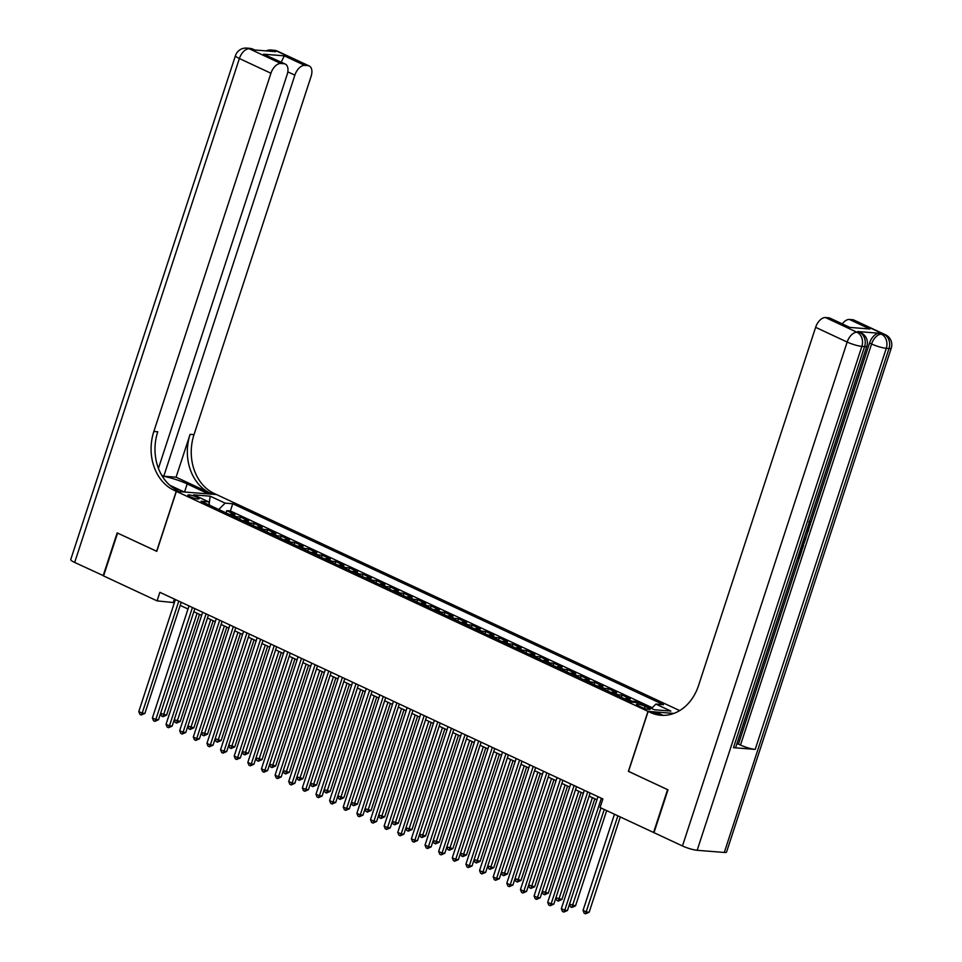 <?xml version="1.0" encoding="UTF-8"?>
<svg xmlns="http://www.w3.org/2000/svg" width="962" height="962" viewBox="0 0 962 962"><rect width="100%" height="100%" fill="white"/><g stroke="black" fill="none" stroke-linecap="round" stroke-linejoin="round"><path stroke-width="1.44" d="M189.995 496.669A5.856 0.998 18.1 0 0 195.743 498.629A5.856 0.998 18.1 0 0 199.026 498.761A5.856 0.998 18.1 0 0 196.933 497.222A5.856 0.998 18.1 0 0 191.185 495.262A5.856 0.998 18.1 0 0 187.891 495.129A5.856 0.998 18.1 0 0 189.995 496.669M679.677 710.593L216.522 494.552L176.371 491.366L647.991 711.363L673.857 713.419M638.395 702.693L635.678 701.418L635.341 702.44M624.663 698.845A7.323 4.173 115 0 1 626.262 698.556L630.218 698.869L622.041 695.057L621.32 697.282M611.038 692.484A7.323 4.173 115 0 1 612.626 692.195L616.594 692.508L608.417 688.696L607.683 690.92M597.402 686.122A7.323 4.173 115 0 1 599.001 685.846L602.958 686.159L594.781 682.335L594.059 684.559M583.778 679.761A7.323 4.173 115 0 1 585.365 679.485L589.333 679.797L581.156 675.985L580.423 678.21M570.141 673.412A7.323 4.173 115 0 1 571.741 673.123L575.697 673.436L567.52 669.624L566.798 671.849M556.517 667.051A7.323 4.173 115 0 1 558.104 666.762L562.073 667.075L553.884 663.263L553.162 665.488M542.881 660.69A7.323 4.173 115 0 1 544.48 660.413L548.436 660.726L540.259 656.902L539.526 659.126M529.256 654.328A7.323 4.173 115 0 1 530.844 654.052L534.8 654.364L526.623 650.552L525.901 652.765M515.62 647.979A7.323 4.173 115 0 1 517.219 647.691L521.176 648.003L512.999 644.191L512.265 646.416M501.984 641.618A7.323 4.173 115 0 1 503.583 641.329L507.539 641.642L499.362 637.83L498.641 640.055M488.359 635.257A7.323 4.173 115 0 1 489.947 634.968L493.915 635.293L485.738 631.469L485.004 633.693M474.723 628.895A7.323 4.173 115 0 1 476.322 628.619L480.278 628.932L472.101 625.12L471.38 627.332M461.099 622.546A7.323 4.173 115 0 1 462.686 622.258L466.654 622.57L458.477 618.758L457.744 620.983M447.462 616.185A7.323 4.173 115 0 1 449.062 615.896L453.018 616.209L444.841 612.397L444.119 614.622M433.838 609.824A7.323 4.173 115 0 1 435.425 609.535L439.393 609.86L431.216 606.036L430.483 608.261M420.202 603.463A7.323 4.173 115 0 1 421.801 603.186L425.757 603.499L417.58 599.687L416.859 601.899M406.577 597.113A7.323 4.173 115 0 1 408.165 596.825L412.133 597.137L403.956 593.326L403.222 595.55M392.941 590.752A7.323 4.173 115 0 1 394.54 590.464L398.496 590.776L390.319 586.964L389.598 589.189M379.317 584.391A7.323 4.173 115 0 1 380.904 584.102L384.872 584.427L376.683 580.603L375.962 582.828M365.68 578.03A7.323 4.173 115 0 1 367.28 577.753L371.236 578.066L363.059 574.254L362.337 576.466M352.056 571.681A7.323 4.173 115 0 1 353.643 571.392L357.611 571.705L349.422 567.893L348.701 570.117M338.42 565.319A7.323 4.173 115 0 1 340.019 565.031L343.975 565.343L335.798 561.531L335.065 563.756M324.783 558.958A7.323 4.173 115 0 1 326.383 558.669L330.339 558.994L322.162 555.17L321.44 557.395M311.159 552.597A7.323 4.173 115 0 1 312.746 552.32L316.714 552.633L308.537 548.821L307.804 551.034M297.523 546.248A7.323 4.173 115 0 1 299.122 545.959L303.078 546.272L294.901 542.46L294.18 544.684M283.898 539.886A7.323 4.173 115 0 1 285.486 539.598L289.454 539.91L281.277 536.099L280.543 538.323M270.262 533.525A7.323 4.173 115 0 1 271.861 533.237L275.817 533.561L267.64 529.737L266.919 531.962M256.638 527.164A7.323 4.173 115 0 1 258.225 526.887L262.193 527.2L254.016 523.388L253.283 525.601M243.001 520.815A7.323 4.173 115 0 1 244.601 520.526L248.557 520.839L240.38 517.027L239.658 519.252M628.547 771.368L667.58 789.634L653.571 832.479L600.072 807.527L602.873 798.953L159.872 592.315L157.071 600.877L174.387 602.657M648.147 707.731L645.141 706.336A5.676 0.974 18.1 0 0 639.574 704.437A5.676 0.974 18.1 0 0 636.387 704.304A5.676 0.974 18.1 0 0 638.419 705.795L641.413 707.202A5.676 0.974 18.1 0 0 646.981 709.09A5.676 0.974 18.1 0 0 650.168 709.234A5.676 0.974 18.1 0 0 648.147 707.731L647.654 709.234M209.644 505.242L208.646 501.839L201.046 501.238L631.781 702.164L639.381 702.765L654.376 709.764L670.863 711.074L655.88 704.076L663.467 704.677L232.744 503.751L225.144 503.15L218.735 509.487M208.646 501.839L193.651 494.853L210.149 496.164L225.144 503.15M652.2 707.719L230.387 510.954L226.755 510.666L226.022 512.89M229.377 514.454A7.323 4.173 115 0 1 230.964 514.165L234.932 514.478L226.755 510.666M234.824 516.991A7.323 4.173 -65 0 1 236.424 516.714L240.38 517.027M248.461 523.352A7.323 4.173 -65 0 1 250.048 523.063L254.016 523.388M262.085 529.713A7.323 4.173 -65 0 1 263.684 529.425L267.64 529.737M275.721 536.074A7.323 4.173 -65 0 1 277.309 535.786L281.277 536.099M289.346 542.424A7.323 4.173 -65 0 1 290.945 542.147L294.901 542.46M302.982 548.785A7.323 4.173 -65 0 1 304.569 548.496L308.537 548.821M316.606 555.146A7.323 4.173 -65 0 1 318.206 554.858L322.162 555.17M330.243 561.507A7.323 4.173 -65 0 1 331.83 561.219L335.798 561.531M343.867 567.857A7.323 4.173 -65 0 1 345.466 567.58L349.422 567.893M357.503 574.218A7.323 4.173 -65 0 1 359.103 573.929L363.059 574.254M371.14 580.579A7.323 4.173 -65 0 1 372.727 580.29L376.683 580.603M384.764 586.94A7.323 4.173 -65 0 1 386.363 586.652L390.319 586.964M398.4 593.289A7.323 4.173 -65 0 1 399.988 593.013L403.956 593.326M412.025 599.651A7.323 4.173 -65 0 1 413.624 599.362L417.58 599.687M425.661 606.012A7.323 4.173 -65 0 1 427.248 605.723L431.216 606.036M439.285 612.373A7.323 4.173 -65 0 1 440.885 612.085L444.841 612.397M452.922 618.722A7.323 4.173 -65 0 1 454.509 618.446L458.477 618.758M466.546 625.084A7.323 4.173 -65 0 1 468.145 624.795L472.101 625.12M480.182 631.445A7.323 4.173 -65 0 1 481.77 631.156L485.738 631.469M493.807 637.806A7.323 4.173 -65 0 1 495.406 637.517L499.362 637.83M507.443 644.155A7.323 4.173 -65 0 1 509.03 643.879L512.999 644.191M521.067 650.516A7.323 4.173 -65 0 1 522.667 650.228L526.623 650.552M534.704 656.878A7.323 4.173 -65 0 1 536.303 656.589L540.259 656.902M548.34 663.239A7.323 4.173 -65 0 1 549.927 662.95L553.884 663.263M561.964 669.588A7.323 4.173 -65 0 1 563.564 669.312L567.52 669.624M575.601 675.949A7.323 4.173 -65 0 1 577.188 675.673L581.156 675.985M589.225 682.311A7.323 4.173 -65 0 1 590.824 682.022L594.781 682.335M602.861 688.672A7.323 4.173 -65 0 1 604.449 688.383L608.417 688.696M616.486 695.021A7.323 4.173 -65 0 1 618.085 694.744L622.041 695.057M630.122 701.382A7.323 4.173 -65 0 1 631.709 701.106L635.678 701.418M176.371 491.366L156.77 551.358L117.58 533.08L103.571 575.925L157.071 600.877M628.39 771.356L647.991 711.363M180.207 605.375L188.011 609.018M193.831 611.736L201.647 615.367M207.467 618.085L215.272 621.729M221.092 624.446L228.908 628.09M234.728 630.807L242.532 634.451M248.352 637.169L256.169 640.8M261.989 643.518L269.793 647.161M275.625 649.879L283.429 653.523M289.249 656.24L297.054 659.884M302.886 662.602L310.69 666.233M316.51 668.951L324.314 672.594M330.146 675.312L337.951 678.956M343.771 681.673L351.587 685.317M357.407 688.034L365.211 691.678M371.031 694.384L378.848 698.027M384.668 700.745L392.472 704.388M398.292 707.106L406.108 710.75M411.928 713.467L419.733 717.111M425.553 719.817L433.369 723.46M439.189 726.178L446.993 729.821M452.825 732.539L460.63 736.183M466.45 738.9L474.254 742.544M480.086 745.249L487.89 748.893M493.71 751.611L501.515 755.254M507.347 757.972L515.151 761.615M520.971 764.333L528.787 767.977M534.607 770.682L542.412 774.326M548.232 777.043L556.048 780.687M561.868 783.405L569.672 787.048M575.492 789.766L583.309 793.409M589.129 796.127L596.933 799.759M174.362 599.073L173.352 602.176M651.49 708.417L655.88 704.076M230.387 510.954L232.744 503.751M210.149 496.164L209.199 503.739M601.358 798.256L564.742 910.268L561.339 908.681L597.955 796.656M600.973 807.948L567.46 910.485L564.742 910.268L563.804 912.084L562.445 911.459L561.339 908.681M567.46 910.485L563.804 912.084M614.465 814.249L583.044 910.413L586.447 912L589.165 912.216L620.298 816.954M589.165 912.216L585.509 913.816L617.881 815.836M585.509 913.816L584.15 913.178L583.044 910.413M804.4 537.217L805.843 538.383L805.338 539.922L803.811 539.033M806.781 529.918L808.537 530.122L808.032 531.661L805.915 532.563M800.143 550.228L801.791 550.781L799.326 558.297L797.558 558.152M733.489 747.666L864.573 346.597A10.979 1.876 18.1 0 0 866.834 346.188L735.75 747.27A10.979 1.876 -161.9 0 1 733.489 747.666L755.194 749.398A10.979 1.876 -161.9 0 1 740.499 745.057L738.455 744.107L799.194 558.285M801.659 550.721L802.296 548.797M804.088 543.302L805.206 539.874M805.723 538.299L807.864 531.733M808.417 530.062L809.475 526.839M810.738 522.967L869.552 343.037A10.979 6.253 -65 0 1 879.424 333.261L857.719 331.541A10.979 6.253 -65 0 1 858.994 331.878L861.038 332.828A10.979 6.253 115 0 0 859.763 332.491L857.719 331.541M738.455 744.107L736.82 743.975M667.989 789.826L628.523 771.416L648.135 711.423L650.456 712.505A45.755 36.784 -85.5 0 0 660.834 715.271A45.755 36.784 -85.5 0 0 698.532 685.557L815.62 327.333A10.979 6.253 -65 0 1 825.492 317.556L857.046 332.275L859.763 332.491A10.979 8.826 -85.5 0 1 864.573 346.597L861.868 346.38L697.161 850.3A10.979 1.876 -161.9 0 1 682.467 845.959L653.98 832.671L667.989 789.826M648.135 711.423L656 712.048L663.095 715.355M849.145 327.357L869.864 328.992L849.145 327.357L828.691 317.809L825.492 317.556M828.691 317.809A10.979 6.253 -65 0 1 829.978 318.145L849.23 327.128M724.29 852.452L888.996 348.533A10.979 1.876 18.1 0 0 891.257 348.136L726.55 852.043A10.979 1.876 -161.9 0 1 724.29 852.452L697.161 850.3M842.291 323.893A10.979 6.253 -65 0 1 849.422 319.456L869.864 328.992M879.424 333.261L884.174 334.439L852.621 319.721L849.422 319.456M852.621 319.721A10.979 6.253 -65 0 1 853.907 320.045L885.461 334.764A10.979 6.253 115 0 0 884.174 334.439A10.979 8.826 -85.5 0 1 888.996 348.533L886.279 348.316L755.194 749.398M650.456 712.505L654.352 712.818A45.755 36.784 -85.5 0 0 662.794 715.355M798.027 556.709L799.049 556.794L801.033 550.721L800.119 550.3M801.033 550.721L801.791 550.781M799.049 556.794L798.147 556.361M803.294 540.608L803.643 545.117L802.428 548.809L800.661 548.665M801.13 547.21L802.152 547.294L802.849 545.177L802.801 542.087M802.152 547.294L801.25 546.873M802.849 545.177L801.935 544.745M806.396 531.096L808.537 530.122M805.338 539.922L803.919 538.672M807.563 527.525L809.571 524.867L808.585 524.41M809.571 524.867L808.886 521.861M809.571 520.43L810.365 524.795L807.082 529.004M103.619 575.769L74.675 562.445L239.382 58.526A10.979 1.876 18.1 0 1 235.45 55.64A10.979 10.979 0 0 1 246.753 48.1A10.979 8.826 94.5 0 1 249.254 48.761L280.808 63.48A10.979 6.253 115 0 0 270.935 73.244L239.382 58.526A10.979 6.253 -65 0 1 249.254 48.761L254.004 49.928L275.709 51.659L273.665 50.697L276.383 50.914A10.979 6.253 -65 0 1 277.657 51.251L309.211 65.969A10.979 6.253 115 0 0 307.936 65.632L276.383 50.914A10.979 8.826 -85.5 0 0 273.893 50.252A10.979 10.979 0 0 1 277.657 51.251M103.162 575.733L117.172 532.888L156.782 551.298M208.501 493.915L187.193 483.91A20.587 3.523 18.1 0 0 162.193 476.094M208.526 493.867L216.39 494.492L214.069 493.41A45.755 36.784 94.5 0 1 193.999 434.668L311.087 76.443A10.979 6.253 115 0 0 309.211 65.969M176.082 477.2L210.161 493.097A45.755 36.784 94.5 0 1 190.091 434.355L176.082 477.2L163.768 476.226L161.7 475.264M156.626 551.286L176.238 491.305L173.918 490.223A45.755 36.784 94.5 0 1 153.848 431.469L270.935 73.244M176.238 491.305L184.103 491.931L169.829 485.269M158.429 468.386L287.157 74.543A10.979 6.253 115 0 0 285.293 64.069L263.564 54.197L284.283 55.844L304.738 65.38L307.936 65.632M304.738 65.38A10.979 6.253 115 0 0 294.865 75.144L287.806 71.861M163.768 476.226L294.865 75.144M74.675 562.445A10.979 1.876 -161.9 0 1 70.743 559.547L235.45 55.64M285.293 64.069A10.979 6.253 115 0 0 284.006 63.732L263.564 54.197M280.808 63.48L284.006 63.732M173.918 490.223L177.826 490.536A45.755 36.784 94.5 0 1 157.756 431.782L153.848 431.469M284.283 55.844L281.06 62.446M587.722 791.894L551.106 903.919L547.703 902.332L584.319 790.307M590.139 793.013L553.823 904.136L551.106 903.919L550.18 905.735L548.809 905.098L547.703 902.332M553.823 904.136L550.18 905.735M574.098 785.533L537.481 897.558L534.078 895.971L570.682 783.946M576.515 786.663L540.199 897.774L537.481 897.558L536.543 899.374L535.185 898.736L534.078 895.971M540.199 897.774L536.543 899.374M560.461 779.172L523.845 891.197L520.442 889.609L557.058 777.585M562.878 780.302L526.563 891.413L523.845 891.197L522.907 893.013L521.548 892.375L520.442 889.609M526.563 891.413L522.907 893.013M546.837 772.811L510.221 884.836L506.806 883.248L543.422 771.223M549.254 773.941L512.926 885.052L510.221 884.836L509.283 886.651L507.924 886.026L506.806 883.248M512.926 885.052L509.283 886.651M569.54 904.112L575.529 905.855L606.661 810.605M575.529 905.855L571.873 907.455L604.244 809.475M571.873 907.455L570.514 906.817L569.492 904.256M555.904 897.75L561.892 899.494L594.817 798.773M561.892 899.494L558.249 901.093L592.4 797.654M558.249 901.093L556.89 900.456L555.856 897.907M542.279 891.389L548.268 893.133L581.192 792.423M548.268 893.133L544.612 894.744L578.775 791.293M544.612 894.744L543.253 894.107L542.231 891.546M528.643 885.04L534.631 886.784L567.556 786.062M534.631 886.784L530.988 888.383L565.139 784.932M530.988 888.383L529.629 887.746L528.595 885.184M533.201 766.461L496.584 878.486L493.181 876.887L529.797 764.874M535.618 767.58L499.302 878.703L496.584 878.486L495.646 880.302L494.288 879.665L493.181 876.887M499.302 878.703L495.646 880.302M515.019 878.679L521.007 880.422L553.932 779.701M521.007 880.422L517.352 882.022L551.515 778.571M517.352 882.022L515.993 881.384L514.971 878.823M519.576 760.1L482.96 872.125L479.545 870.538L516.161 758.513M521.993 761.231L485.666 872.342L482.96 872.125L482.022 873.941L480.663 873.304L479.545 870.538M485.666 872.342L482.022 873.941M501.382 872.318L507.371 874.061L540.295 773.34M507.371 874.061L503.727 875.66L537.878 772.221M503.727 875.66L502.356 875.023L501.334 872.462M505.94 753.739L469.324 865.764L465.921 864.177L502.537 752.152M508.357 754.869L472.041 865.98L469.324 865.764L468.386 867.58L467.027 866.942L465.921 864.177M472.041 865.98L468.386 867.58M487.758 865.956L493.746 867.7L526.659 766.979M493.746 867.7L490.091 869.311L524.254 765.86M490.091 869.311L488.732 868.674L487.71 866.113M492.316 747.378L455.699 859.403L452.284 857.815L488.9 745.79M494.721 748.508L458.405 859.619L455.699 859.403L454.761 861.218L453.391 860.593L452.284 857.815M458.405 859.619L454.761 861.218M474.122 859.607L480.11 861.351L513.035 760.629M480.11 861.351L476.467 862.95L510.618 759.499M476.467 862.95L475.096 862.313L474.074 859.751M478.679 741.029L442.063 853.053L438.66 851.454L475.276 739.441M481.096 742.147L444.781 853.27L442.063 853.053L441.125 854.869L439.766 854.232L438.66 851.454M444.781 853.27L441.125 854.869M460.497 853.246L466.486 854.99L499.398 754.268M466.486 854.99L462.83 856.589L496.993 753.138M462.83 856.589L461.471 855.952L460.449 853.39M465.055 734.667L428.439 846.692L425.024 845.105L461.64 733.08M467.46 735.798L431.144 846.909L428.439 846.692L427.501 848.508L426.13 847.871L425.024 845.105M431.144 846.909L427.501 848.508M446.861 846.885L452.849 848.628L485.774 747.907M452.849 848.628L449.206 850.228L483.357 746.789M449.206 850.228L447.835 849.59L446.813 847.029M451.418 728.306L414.802 840.331L411.399 838.744L448.015 726.719M453.836 729.437L417.52 840.547L414.802 840.331L413.864 842.147L412.506 841.509L411.399 838.744M417.52 840.547L413.864 842.147M433.237 840.523L439.225 842.267L472.138 741.546M439.225 842.267L435.57 843.866L469.721 740.427M435.57 843.866L434.211 843.241L433.189 840.68M437.782 721.945L401.178 833.97L397.763 832.383L434.379 720.358M440.199 723.075L403.884 834.186L401.178 833.97L400.24 835.786L398.869 835.16L397.763 832.383M403.884 834.186L400.24 835.786M419.6 834.174L425.589 835.918L458.513 735.196M425.589 835.918L421.945 837.517L456.096 734.066M421.945 837.517L420.574 836.88L419.552 834.319M424.158 715.596L387.542 827.621L384.139 826.021L420.755 713.996M426.575 716.714L390.259 827.837L387.542 827.621L386.604 829.436L385.245 828.799L384.139 826.021M390.259 827.837L386.604 829.436M405.976 827.813L411.964 829.557L444.877 728.835M411.964 829.557L408.309 831.156L442.46 727.705M408.309 831.156L406.95 830.519L405.928 827.957M410.521 709.234L373.905 821.259L370.502 819.672L407.118 707.647M412.938 710.365L376.623 821.476L373.905 821.259L372.979 823.075L371.609 822.438L370.502 819.672M376.623 821.476L372.979 823.075M392.34 821.452L398.328 823.195L431.253 722.474M398.328 823.195L394.685 824.795L428.836 721.344M394.685 824.795L393.314 824.157L392.292 821.596M396.897 702.873L360.281 814.898L356.878 813.311L393.482 701.286M399.314 704.004L362.999 815.115L360.281 814.898L359.343 816.714L357.984 816.077L356.878 813.311M362.999 815.115L359.343 816.714M378.703 815.091L384.692 816.834L417.616 716.113M384.692 816.834L381.048 818.434L415.199 714.994M381.048 818.434L379.689 817.808L378.655 815.247M383.261 696.512L346.645 808.537L343.242 806.95L379.858 694.925M385.678 697.642L349.362 808.753L346.645 808.537L345.719 810.353L344.348 809.715L343.242 806.95M349.362 808.753L345.719 810.353M365.079 808.741L371.067 810.485L403.992 709.764M371.067 810.485L367.412 812.084L401.575 708.633M367.412 812.084L366.053 811.447L365.031 808.886M369.636 690.163L333.02 802.188L329.605 800.588L366.221 688.564M372.053 691.281L335.726 802.404L333.02 802.188L332.082 804.004L330.724 803.366L329.605 800.588M335.726 802.404L332.082 804.004M351.443 802.38L357.431 804.124L390.356 703.402M357.431 804.124L353.788 805.723L387.939 702.272M353.788 805.723L352.429 805.086L351.395 802.524M356 683.802L319.384 795.827L315.981 794.239L352.597 682.214M358.417 684.932L322.102 796.043L319.384 795.827L318.446 797.642L317.087 797.005L315.981 794.239M322.102 796.043L318.446 797.642M337.818 796.019L343.807 797.763L376.731 697.041M343.807 797.763L340.151 799.362L374.314 695.911M340.151 799.362L338.792 798.725L337.77 796.163M342.376 677.44L305.76 789.465L302.345 787.878L338.961 675.853M344.793 678.571L308.465 789.682L305.76 789.465L304.822 791.281L303.463 790.644L302.345 787.878M308.465 789.682L304.822 791.281M324.182 789.658L330.17 791.401L363.095 690.68M330.17 791.401L326.527 793.001L360.678 689.562M326.527 793.001L325.156 792.375L324.134 789.814M328.739 671.079L292.123 783.104L288.72 781.517L325.336 669.492M331.156 672.21L294.841 783.321L292.123 783.104L291.185 784.92L289.827 784.283L288.72 781.517M294.841 783.321L291.185 784.92M310.558 783.308L316.546 785.052L349.459 684.331M316.546 785.052L312.89 786.651L347.054 683.2M312.89 786.651L311.532 786.014L310.51 783.453M315.115 664.73L278.499 776.755L275.084 775.156L311.7 663.131M317.52 665.848L281.205 776.959L278.499 776.755L277.561 778.571L276.19 777.933L275.084 775.156M281.205 776.959L277.561 778.571M296.921 776.947L302.91 778.691L335.834 677.969M302.91 778.691L299.266 780.29L333.417 676.839M299.266 780.29L297.895 779.653L296.873 777.092M301.479 658.369L264.863 770.394L261.46 768.806L298.076 656.781M303.896 659.499L267.58 770.61L264.863 770.394L263.925 772.209L262.566 771.572L261.46 768.806M267.58 770.61L263.925 772.209M283.297 770.586L289.285 772.33L322.198 671.608M289.285 772.33L285.63 773.929L319.793 670.478M285.63 773.929L284.271 773.292L283.249 770.73M287.854 652.008L251.238 764.032L247.823 762.445L284.439 650.42M290.259 653.138L253.944 764.249L251.238 764.032L250.3 765.848L248.93 765.211L247.823 762.445M253.944 764.249L250.3 765.848M269.661 764.225L275.649 765.968L308.574 665.247M275.649 765.968L272.005 767.568L306.156 664.129M272.005 767.568L270.635 766.942L269.613 764.381M274.218 645.646L237.602 757.671L234.199 756.084L270.815 644.059M276.635 646.777L240.32 757.888L237.602 757.671L236.664 759.487L235.305 758.85L234.199 756.084M240.32 757.888L236.664 759.487M256.036 757.876L262.025 759.619L294.937 658.898M262.025 759.619L258.369 761.219L292.52 657.767M258.369 761.219L257.01 760.581L255.988 758.02M260.582 639.297L223.978 751.322L220.563 749.723L257.179 637.698M262.999 640.415L226.683 751.526L223.978 751.322L223.04 753.138L221.669 752.5L220.563 749.723M226.683 751.526L223.04 753.138M246.957 632.936L210.341 744.961L206.938 743.373L243.554 631.349M249.374 634.066L213.059 745.177L210.341 744.961L209.403 746.777L208.045 746.139L206.938 743.373M213.059 745.177L209.403 746.777M233.321 626.575L196.705 738.6L193.302 737.012L229.918 624.987M235.738 627.705L199.423 738.816L196.705 738.6L195.779 740.415L194.408 739.778L193.302 737.012M199.423 738.816L195.779 740.415M242.4 751.514L248.388 753.258L281.313 652.537M248.388 753.258L244.745 754.857L278.896 651.406M244.745 754.857L243.374 754.22L242.352 751.659M228.776 745.153L234.764 746.897L267.676 646.175M234.764 746.897L231.108 748.496L265.259 645.045M231.108 748.496L229.75 747.859L228.728 745.297M215.139 738.792L221.128 740.536L254.052 639.814M221.128 740.536L217.484 742.135L251.635 638.696M217.484 742.135L216.113 741.51L215.091 738.948M219.697 620.213L183.081 732.238L179.678 730.651L216.282 618.626M222.114 621.344L185.798 732.455L183.081 732.238L182.143 734.054L180.784 733.417L179.678 730.651M185.798 732.455L182.143 734.054M201.503 732.443L207.491 734.186L240.416 633.465M207.491 734.186L203.848 735.786L237.999 632.335M203.848 735.786L202.489 735.148L201.455 732.587M206.06 613.864L169.444 725.877L166.041 724.29L202.657 612.265M208.477 614.983L172.162 726.094L169.444 725.877L168.518 727.705L167.147 727.068L166.041 724.29M172.162 726.094L168.518 727.705M187.879 726.082L193.867 727.825L226.791 627.104M193.867 727.825L190.211 729.424L224.374 625.973M190.211 729.424L188.853 728.787L187.83 726.226M192.436 607.503L155.82 719.528L152.405 717.941L189.021 605.916M194.853 608.621L158.526 719.744L155.82 719.528L154.882 721.344L153.523 720.706L152.405 717.941M158.526 719.744L154.882 721.344M174.242 719.72L180.231 721.464L213.155 620.743M180.231 721.464L176.587 723.063L210.738 619.612M176.587 723.063L175.228 722.426L174.194 719.865M178.8 601.142L142.184 713.167L138.781 711.579L175.397 599.554M181.217 602.272L144.901 713.383L142.184 713.167L141.246 714.982L139.887 714.345L138.781 711.579M144.901 713.383L141.246 714.982M160.618 713.359L166.606 715.103L199.531 614.381M166.606 715.103L162.951 716.702L197.114 613.263M162.951 716.702L161.592 716.065L160.57 713.515M230.964 514.165L236.424 516.714M244.601 520.526L250.048 523.063M258.225 526.887L263.684 529.425M271.861 533.237L277.309 535.786M285.486 539.598L290.945 542.147M299.122 545.959L304.569 548.496M312.746 552.32L318.206 554.858M326.383 558.669L331.83 561.219M340.019 565.031L345.466 567.58M353.643 571.392L359.103 573.929M367.28 577.753L372.727 580.29M380.904 584.102L386.363 586.652M394.54 590.464L399.988 593.013M408.165 596.825L413.624 599.362M421.801 603.186L427.248 605.723M435.425 609.535L440.885 612.085M449.062 615.896L454.509 618.446M462.686 622.258L468.145 624.795M476.322 628.619L481.77 631.156M489.947 634.968L495.406 637.517M503.583 641.329L509.03 643.879M517.219 647.691L522.667 650.228M530.844 654.052L536.303 656.589M544.48 660.413L549.927 662.95M558.104 666.762L563.564 669.312M571.741 673.123L577.188 675.673M585.365 679.485L590.824 682.022M599.001 685.846L604.449 688.383M612.626 692.195L618.085 694.744M626.262 698.556L631.709 701.106M644.468 708.393L645.141 706.336M682.467 845.959L847.173 342.051L815.62 327.333M740.499 745.057L871.596 343.987L869.552 343.037M847.173 342.051A10.979 1.876 18.1 0 0 861.868 346.38A10.979 8.826 94.5 0 0 857.046 332.275A10.979 6.253 115 0 0 847.173 342.051M871.596 343.987A10.979 1.876 18.1 0 0 886.279 348.316A10.979 8.826 94.5 0 0 881.469 334.223A10.979 6.253 115 0 0 871.596 343.987M210.161 493.097L214.069 493.41M190.091 434.355L193.999 434.668M270.947 51.275A10.979 6.253 -65 0 1 273.665 50.697A10.979 8.826 94.5 0 0 271.176 50.036A10.979 10.979 0 0 0 266.005 50.89M253.246 49.315A10.979 10.979 0 0 0 249.471 48.316A10.979 8.826 -85.5 0 1 251.96 48.978A10.979 6.253 -65 0 1 253.246 49.315L254.689 49.988M184.536 492.015L187.193 483.91M866.834 346.188A10.979 10.979 0 0 0 861.038 332.828M891.257 348.136A10.979 10.979 0 0 0 885.461 334.764M271.176 50.036L273.893 50.252M246.753 48.1L249.471 48.316"/></g></svg>
